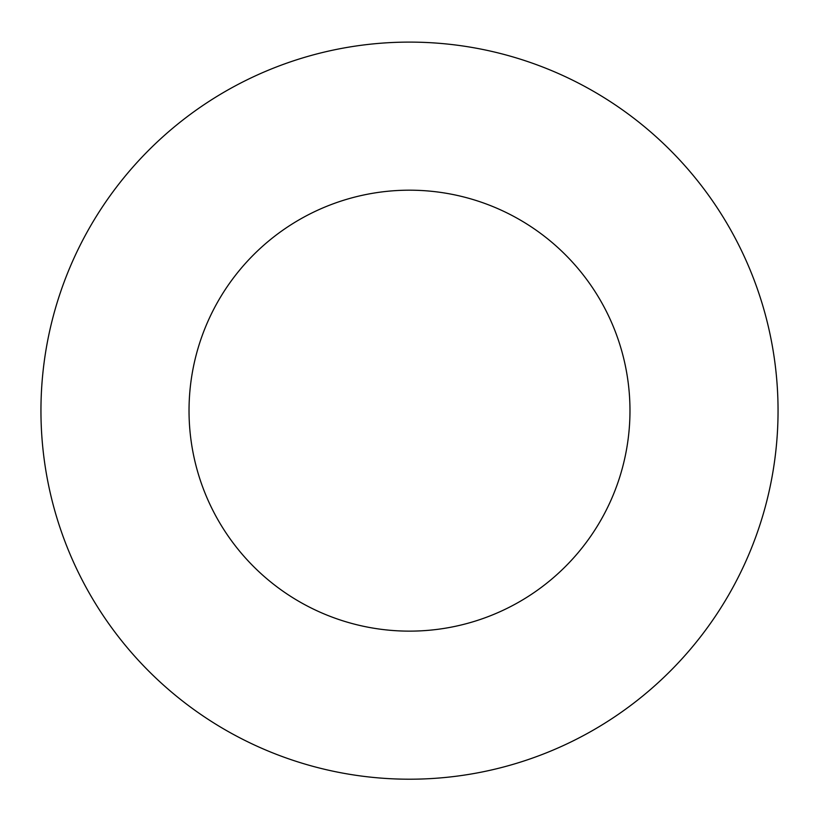 <?xml version="1.0" encoding="UTF-8"?>
<svg xmlns="http://www.w3.org/2000/svg" width="819" height="819" viewBox="0 0 819 819"><rect width="100%" height="100%" fill="white"/><g stroke="black" fill="none" stroke-linecap="round" stroke-linejoin="round"><path stroke-width="1.23" d="M629.975 410.657A220.475 220.475 0 0 0 299.263 219.727A220.475 220.475 0 0 0 299.263 601.596A220.475 220.475 0 0 0 629.975 410.657M778.05 410.657A368.55 368.55 0 0 0 225.225 91.482A368.55 368.55 0 0 0 225.225 729.831A368.55 368.55 0 0 0 778.05 410.657"/></g></svg>
